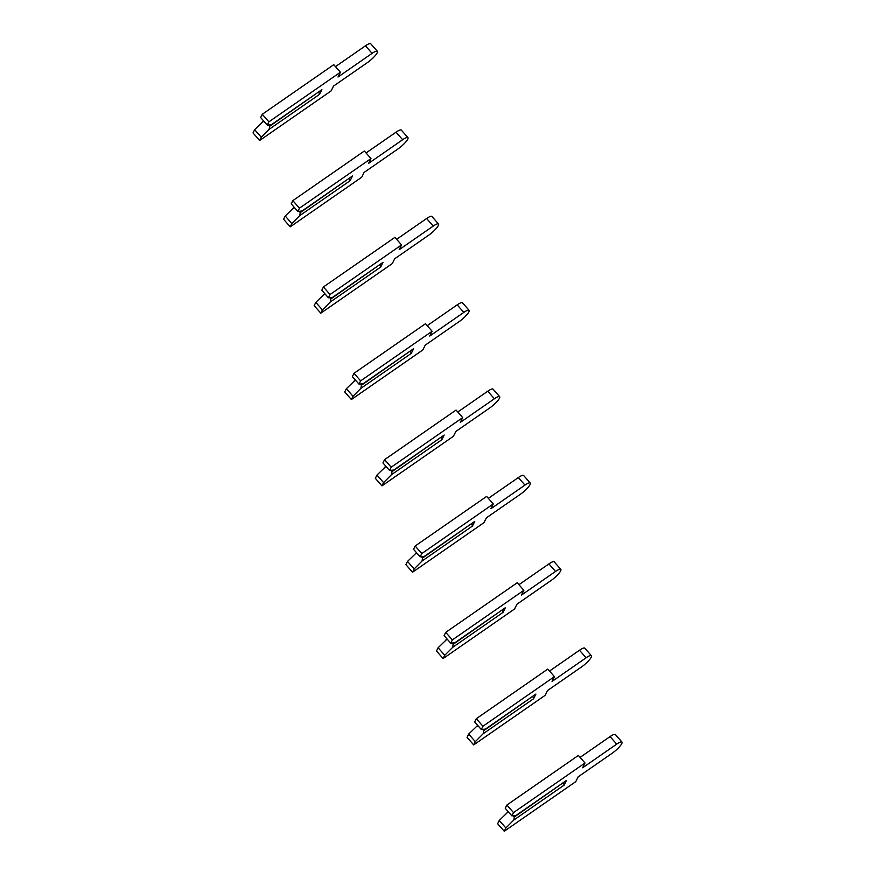 <?xml version="1.0" encoding="UTF-8"?>
<svg xmlns="http://www.w3.org/2000/svg" width="875" height="875" viewBox="0 0 875 875"><rect width="100%" height="100%" fill="white"/><g stroke="black" fill="none" stroke-linecap="round" stroke-linejoin="round"><path stroke-width="1.31" d="M267.28 125.092L271.447 124.655L321.88 89.666L319.561 94.325L269.139 129.314L261.275 137.222L254.636 129.675L253.028 132.934L259.656 140.492L331.155 90.88L333.517 86.1L367.577 62.475A10.041 2.177 138.7 0 0 377.366 51.297A10.041 2.177 138.7 0 0 372.083 53.375L338.023 77.011L340.386 72.22L268.898 121.833L267.28 125.092L260.641 117.545L262.259 114.286L333.758 64.673L340.386 72.22M254.636 129.675L263.648 120.969M377.366 51.297L370.727 43.75A10.041 2.177 138.7 0 0 365.444 45.828L335.475 66.631M318.587 91.941L269.708 126.263L268.559 124.961M262.511 121.767L264.152 121.538M269.708 126.263L269.139 129.314M261.275 137.222L259.656 140.492M268.898 121.833L262.259 114.286M318.806 92.192L319.561 94.325M297.861 211.444L302.028 210.995L352.45 176.006L350.142 180.677L299.72 215.655L291.845 223.562L285.217 216.016L283.598 219.286L290.238 226.833L361.725 177.22L364.098 172.441L398.147 148.816A10.041 2.177 138.7 0 0 407.936 137.638A10.041 2.177 138.7 0 0 402.653 139.727L368.605 163.352L370.967 158.572L299.469 208.173L297.861 211.444L291.222 203.897L292.841 200.627L364.339 151.025L370.967 158.572M285.217 216.016L294.23 207.32M407.936 137.638L401.308 130.091A10.041 2.177 138.7 0 0 396.025 132.18L366.045 152.972M349.169 178.292L300.278 212.614L299.13 211.302M293.081 208.108L294.722 207.878M300.278 212.614L299.72 215.655M291.845 223.562L290.238 226.833M299.469 208.173L292.841 200.627M349.387 178.533L350.142 180.677M328.431 297.784L332.609 297.336L383.031 262.358L380.723 267.017L330.291 302.006L322.427 309.914L315.798 302.367L314.18 305.627L320.808 313.173L392.306 263.572L394.669 258.792L428.728 235.167A10.041 2.177 138.7 0 0 438.517 223.989A10.041 2.177 138.7 0 0 433.234 226.067L399.175 249.692L401.548 244.912L330.05 294.525L328.431 297.784L321.803 290.238L323.411 286.978L394.909 237.366L401.548 244.912M315.798 302.367L324.811 293.661M438.517 223.989L431.889 216.442A10.041 2.177 138.7 0 0 426.595 218.52L396.627 239.312M379.739 264.633L330.859 298.955L329.711 297.653M323.663 294.459L325.303 294.23M330.859 298.955L330.291 302.006M322.427 309.914L320.808 313.173M330.05 294.525L323.411 286.978M379.958 264.884L380.723 267.017M359.012 384.136L363.18 383.688L413.602 348.698L411.294 353.369L360.872 388.347L353.008 396.255L346.369 388.708L344.75 391.978L351.389 399.525L422.877 349.913L425.25 345.133L459.298 321.508A10.041 2.177 138.7 0 0 469.098 310.33A10.041 2.177 138.7 0 0 463.805 312.408L429.756 336.044L432.119 331.264L360.62 380.866L359.012 384.136L352.373 376.589L353.992 373.319L425.491 323.717L432.119 331.264M346.369 388.708L355.381 380.012M469.098 310.33L462.459 302.783A10.041 2.177 138.7 0 0 457.177 304.861L427.197 325.664M410.32 350.984L361.43 385.295L360.292 383.994M354.233 380.8L355.873 380.57M361.43 385.295L360.872 388.347M353.008 396.255L351.389 399.525M360.62 380.866L353.992 373.319M410.539 351.225L411.294 353.369M389.583 470.477L393.761 470.028L444.183 435.05L441.875 439.709L391.453 474.698L383.578 482.606L376.95 475.059L375.331 478.319L381.959 485.866L453.458 436.264L455.82 431.484L489.88 407.848A10.041 2.177 138.7 0 0 499.669 396.681A10.041 2.177 138.7 0 0 494.386 398.759L460.327 422.384L462.7 417.605L391.202 467.217L389.583 470.477L382.955 462.93L384.573 459.67L456.061 410.058L462.7 417.605M376.95 475.059L385.962 466.353M499.669 396.681L493.041 389.134A10.041 2.177 138.7 0 0 487.747 391.213L457.778 412.005M440.902 437.325L392.011 471.647L390.863 470.345M384.814 467.152L386.455 466.911M392.011 471.647L391.453 474.698M383.578 482.606L381.959 485.866M391.202 467.217L384.573 459.67M441.109 437.577L441.875 439.709M420.164 556.828L424.331 556.38L474.753 521.391L472.445 526.05L422.023 561.039L414.159 568.947L407.52 561.4L405.902 564.67L412.541 572.217L484.039 522.605L486.402 517.825L520.461 494.2A10.041 2.177 138.7 0 0 530.25 483.022A10.041 2.177 138.7 0 0 524.956 485.1L490.908 508.736L493.27 503.956L421.783 553.558L420.164 556.828L413.525 549.281L415.144 546.011L486.642 496.409L493.27 503.956M407.52 561.4L416.533 552.694M530.25 483.022L523.611 475.475A10.041 2.177 138.7 0 0 518.328 477.553L488.348 498.356M471.472 523.666L422.581 557.988L421.444 556.686M415.395 553.492L417.025 553.262M422.581 557.988L422.023 561.039M414.159 568.947L412.541 572.217M421.783 553.558L415.144 546.011M471.691 523.917L472.445 526.05M450.734 643.169L454.913 642.72L505.334 607.742L503.027 612.402L452.605 647.391L444.73 655.298L438.102 647.752L436.483 651.011L443.111 658.558L514.609 608.956L516.983 604.177L551.031 580.541A10.041 2.177 138.7 0 0 560.82 569.373A10.041 2.177 138.7 0 0 555.538 571.452L521.478 595.077L523.852 590.297L452.353 639.909L450.734 643.169L444.106 635.622L445.725 632.362L517.212 582.75L523.852 590.297M438.102 647.752L447.114 639.045M560.82 569.373L554.192 561.827A10.041 2.177 138.7 0 0 548.898 563.905L518.93 584.697M502.053 610.017L453.162 644.339L452.014 643.037M445.966 639.844L447.606 639.603M453.162 644.339L452.605 647.391M444.73 655.298L443.111 658.558M452.353 639.909L445.725 632.362M502.272 610.269L503.027 612.402M481.316 729.52L485.483 729.072L535.916 694.083L533.597 698.742L483.175 733.731L475.311 741.639L468.672 734.092L467.064 737.362L473.692 744.909L545.191 695.297L547.553 690.517L581.612 666.892A10.041 2.177 138.7 0 0 591.402 655.714A10.041 2.177 138.7 0 0 586.108 657.792L552.059 681.428L554.422 676.648L482.934 726.25L481.316 729.52L474.677 721.963L476.295 718.703L547.794 669.091L554.422 676.648M468.672 734.092L477.684 725.386M591.402 655.714L584.762 648.167A10.041 2.177 138.7 0 0 579.48 650.245L549.511 671.048M532.623 696.358L483.733 730.68L482.595 729.378M476.547 726.184L478.188 725.955M483.733 730.68L483.175 733.731M475.311 741.639L473.692 744.909M482.934 726.25L476.295 718.703M532.842 696.609L533.597 698.742M511.897 815.861L516.064 815.413L566.486 780.423L564.178 785.094L513.756 820.072L505.881 827.991L499.253 820.433L497.634 823.703L504.273 831.25L575.761 781.637L578.134 776.858L612.183 753.233A10.041 2.177 138.7 0 0 621.972 742.066A10.041 2.177 138.7 0 0 616.689 744.144L582.641 767.769L585.003 762.989L513.505 812.591L511.897 815.861L505.258 808.314L506.877 805.044L578.364 755.442L585.003 762.989M499.253 820.433L508.266 811.737M621.972 742.066L615.344 734.508A10.041 2.177 138.7 0 0 610.061 736.597L580.081 757.389M563.205 782.709L514.314 817.031L513.166 815.719M507.117 812.525L508.758 812.295M514.314 817.031L513.756 820.072M505.881 827.991L504.273 831.25M513.505 812.591L506.877 805.044M563.423 782.95L564.178 785.094M372.083 53.375L365.444 45.828M402.653 139.727L396.025 132.18M433.234 226.067L426.595 218.52M463.805 312.408L457.177 304.861M494.386 398.759L487.747 391.213M524.956 485.1L518.328 477.553M555.538 571.452L548.898 563.905M586.108 657.792L579.48 650.245M616.689 744.144L610.061 736.597"/></g></svg>
